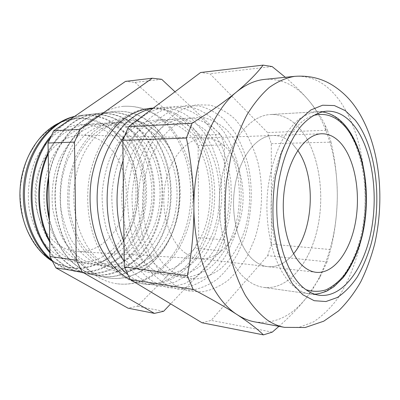 <?xml version="1.0" encoding="UTF-8"?>
<svg xmlns="http://www.w3.org/2000/svg" width="400" height="400" viewBox="0 0 400 400"><rect width="100%" height="100%" fill="white"/><g stroke="black" fill="none" stroke-linecap="round" stroke-linejoin="round"><path stroke-width="0.3" stroke-dasharray="2 1.5" d="M248.38 280.99C227.84 266.61 214.905 224.755 220.625 184.645C226.205 144.485 248.655 115.395 270.555 114.515C281.105 114.15 290.525 118.485 298.815 127.53C317.935 148.69 325.35 190.475 317.885 226.58C310.515 262.655 288.055 290.535 263.565 287.365C258.34 286.63 253.28 284.505 248.38 280.99C253.28 284.505 258.34 286.63 263.565 287.365C288.055 290.535 310.515 262.655 317.885 226.58C325.35 190.475 317.935 148.69 298.815 127.53C290.525 118.485 281.105 114.15 270.555 114.515C248.655 115.395 226.205 144.485 220.625 184.645C214.905 224.755 227.84 266.61 248.38 280.99M293.16 144.745L297.75 150.445L293.16 144.745C287.13 138.46 280.385 135.375 272.925 135.495C280.385 135.375 287.13 138.46 293.16 144.745M293.57 253.75C285.88 263.15 277.23 267.445 267.62 266.65C263.205 266.13 258.955 264.32 254.875 261.225C239.395 249.645 230.155 217.725 234.715 187.695C239.17 157.62 256.17 135.82 272.925 135.495C256.17 135.82 239.17 157.62 234.715 187.695C230.155 217.725 239.395 249.645 254.875 261.225C258.955 264.32 263.205 266.13 267.62 266.65C277.23 267.445 285.88 263.15 293.57 253.75M161.93 119.995C150.51 110.01 137.56 105.46 123.085 106.335C111.155 107.74 99.36 113.23 88.835 122.655C75.175 136.105 65.085 156.485 61.275 179.43C59.05 197.09 60.19 214.165 64.7 230.655C71.42 251.775 83.755 268.325 98.505 277.275C104.145 280.515 109.945 282.625 115.915 283.61C147.945 288.595 177.525 260.48 187.135 223.255C196.89 186 187.06 142.285 161.93 119.995M99.97 265.245C121.6 278.315 147.32 270.125 162.78 249.16C184.155 221.435 186.085 173.82 167.015 144.46C163.475 138.89 159.37 134.105 154.695 130.105L143.74 122.955C135.785 119.74 127.51 118.475 118.925 119.16C110.335 121.045 102.13 124.98 94.31 130.97C86.925 138.08 80.655 146.82 75.51 157.185L69.91 174.175C67.645 186.335 67.105 198.585 68.28 210.91C70.45 222.93 74.14 233.885 79.35 243.775C85.295 252.76 92.165 259.92 99.97 265.245M111.285 134.475L100.715 128.055C93.055 125.2 85.12 124.115 76.905 124.795C68.71 126.56 60.9 130.16 53.48 135.595C46.485 142.035 40.565 149.915 35.72 159.24C29.42 174.005 27.04 190.95 28.995 207.48C31.06 218.28 34.57 228.145 39.515 237.07C45.16 245.21 51.7 251.72 59.13 256.605L70.855 261.355C78.98 262.805 86.98 262.46 94.865 260.33C110.29 254.67 123.01 241.16 130.245 223.84C142.55 193.045 134.685 153.135 111.285 134.475M58.075 123.435C77.31 114.755 95.01 116.705 111.175 129.285C136.565 149.755 144.995 192.885 131.715 226.265C125.74 240.305 116.7 252.075 105.395 260.11C97.51 264.735 89.155 267.57 80.335 268.615C71.415 268.535 62.7 266.435 54.195 262.315L52.165 261.11M74.625 116.38L80.29 115.405C94.145 114.16 106.625 118.015 117.73 126.965C141.66 146.565 151.19 185.92 141.715 219.17C132.405 252.42 103.935 276.705 73.995 271.115C68.78 270.105 63.725 268.22 58.82 265.475L52.125 261.03M119.165 134.12L108.59 127.62C100.93 124.73 92.985 123.625 84.765 124.31C76.55 126.09 68.73 129.725 61.29 135.225C54.28 141.74 48.345 149.715 43.48 159.155C37.155 174.1 34.765 191.26 36.72 207.99C38.79 218.925 42.3 228.91 47.255 237.94C52.91 246.17 59.46 252.75 66.905 257.685L78.645 262.475C86.78 263.925 94.79 263.57 102.685 261.4C110.325 258.27 117.31 253.67 123.64 247.6C129.465 240.835 134.28 233.125 138.085 224.465C150.395 193.325 142.56 153 119.165 134.12M51.535 259.855L59.97 265.7C64.88 268.45 69.945 270.335 75.16 271.35C105.125 276.94 133.615 252.595 142.93 219.27C152.41 185.945 142.885 146.505 118.94 126.86C107.83 117.885 95.34 114.02 81.475 115.265L74.265 116.63M51.16 135.81C62.09 123.185 74.475 116.07 88.315 114.465C102.245 113.215 114.785 117.145 125.925 126.25C149.935 146.18 159.455 186.1 149.945 219.85C140.595 253.59 112.02 278.31 81.915 272.7C76.675 271.685 71.585 269.785 66.65 267C60.495 263.5 54.905 258.735 49.875 252.7M127.225 133.755L116.65 127.18C108.985 124.245 101.04 123.125 92.805 123.815C84.585 125.605 76.745 129.285 69.295 134.845C62.265 141.435 56.315 149.51 51.435 159.07C45.09 174.2 42.685 191.575 44.64 208.52C46.71 219.585 50.225 229.69 55.19 238.83C60.855 247.155 67.41 253.81 74.865 258.79L86.62 263.62C94.765 265.075 102.785 264.7 110.68 262.495C118.325 259.315 125.315 254.655 131.645 248.51C137.47 241.665 142.29 233.86 146.095 225.1C158.41 193.615 150.605 152.865 127.225 133.755M49.86 251.68C55.12 258.285 61.03 263.45 67.6 267.185C72.535 269.97 77.63 271.875 82.87 272.895C113 278.505 141.585 253.735 150.94 219.93C160.455 186.125 150.935 146.13 126.91 126.165C115.765 117.04 103.225 113.105 89.285 114.35C74.4 116.105 61.3 124.115 49.985 138.39M48.19 152.505C60.25 129.135 76.365 116.13 96.535 113.5C110.54 112.255 123.13 116.26 134.305 125.52C158.39 145.785 167.9 186.285 158.355 220.54C148.965 254.79 120.3 279.955 90.03 274.325C84.76 273.305 79.645 271.38 74.68 268.565C64.63 262.79 56.305 253.895 49.695 241.875M135.465 133.385L124.895 126.725C117.23 123.755 109.28 122.615 101.045 123.305C92.81 125.115 84.965 128.83 77.495 134.455C70.455 141.125 64.485 149.3 59.595 158.975C53.23 174.3 50.81 191.9 52.76 209.06C54.83 220.265 58.35 230.495 63.32 239.745C68.995 248.165 75.56 254.89 83.02 259.92L94.79 264.79C102.94 266.255 110.96 265.86 118.86 263.615C126.51 260.39 133.5 255.665 139.83 249.44C145.655 242.51 150.475 234.615 154.28 225.755C166.6 193.91 158.83 152.73 135.465 133.385M49.67 240.58C56.365 253.305 64.945 262.68 75.41 268.705C80.375 271.525 85.495 273.45 90.765 274.475C121.045 280.1 149.725 254.9 159.115 220.605C168.665 186.305 159.155 145.75 135.065 125.455C123.885 116.18 111.29 112.165 97.28 113.415C76.595 116.145 60.24 129.665 48.215 153.965M48.59 176.16C55.005 140.805 79.855 114.71 104.96 112.51C119.03 111.265 131.67 115.35 142.88 124.77C167.03 145.385 176.525 186.475 166.945 221.25C157.52 256.015 128.765 281.635 98.345 275.99C93.05 274.965 87.91 273.02 82.915 270.165C66.495 260.405 55.3 243.725 49.33 220.125M143.9 133.005L133.335 126.26C125.675 123.25 117.72 122.09 109.48 122.78C101.24 124.605 93.385 128.365 85.905 134.06C78.85 140.81 72.87 149.085 67.96 158.885C61.575 174.405 59.145 192.235 61.095 209.61C63.16 220.965 66.685 231.32 71.66 240.68C77.34 249.2 83.91 256 91.38 261.08L103.155 265.995C111.31 267.46 119.335 267.05 127.24 264.765C134.89 261.485 141.875 256.695 148.205 250.395C154.03 243.375 158.845 235.385 162.655 226.425C174.97 194.215 167.235 152.59 143.9 133.005M49.29 217.74C54.965 242.56 66.34 260.065 83.415 270.265C88.405 273.12 93.55 275.065 98.85 276.095C129.28 281.735 158.035 256.085 167.465 221.29C177.045 186.485 167.55 145.36 143.395 124.725C132.185 115.295 119.545 111.205 105.465 112.455C79.74 114.655 54.345 142.125 48.63 178.665M91.36 271.81C66.615 257.865 50.47 218.79 56.09 180.81C61.57 142.795 87.19 114.08 113.595 111.5C127.73 110.255 140.415 114.42 151.65 124.005C175.86 144.975 185.34 186.665 175.725 221.97C166.265 257.265 137.435 283.355 106.87 277.7C101.55 276.665 96.38 274.705 91.36 271.81M152.53 132.615L141.98 125.785C134.32 122.73 126.37 121.55 118.125 122.245C109.885 124.09 102.015 127.89 94.53 133.65C87.46 140.485 81.465 148.865 76.545 158.79C70.145 174.51 67.7 192.575 69.645 210.18C71.71 221.68 75.235 232.165 80.215 241.64C85.895 250.26 92.475 257.14 99.95 262.27L111.73 267.225C119.885 268.69 127.915 268.265 135.815 265.94C143.46 262.61 150.445 257.755 156.77 251.37C162.595 244.265 167.41 236.175 171.215 227.105C183.525 194.525 175.835 152.445 152.53 132.615M151.915 123.98C140.68 114.395 127.995 110.225 113.855 111.47C87.45 114.05 61.82 142.775 56.34 180.815C50.715 218.81 66.865 257.91 91.615 271.86C96.635 274.755 101.805 276.72 107.13 277.75C137.7 283.405 166.53 257.3 175.99 221.995C185.605 186.675 176.125 144.96 151.915 123.98M133.155 266.88L122.435 257.895C115.995 250.09 110.765 240.76 106.745 229.91C103.58 218.42 102.035 206.4 102.1 193.865C103.14 181.37 105.74 169.56 109.9 158.42L117.91 143.675C124.36 135.245 131.535 128.735 139.44 124.14C147.54 120.755 155.655 119.435 163.78 120.18C171.715 122.055 179.075 125.7 185.855 131.11C208.97 151.895 216.47 195.715 204.21 229.74C198.57 244.305 190.51 255.835 180.025 264.33C172.795 269.085 165.14 272.02 157.07 273.14C148.905 273.11 140.935 271.025 133.155 266.88M152.975 108.33C168.41 105.855 182.205 110.175 194.355 121.295L204.505 133.045L212.52 147.43L218.16 163.765L221.27 181.35L221.785 199.51L219.695 217.545L215.065 234.775L208.025 250.52L198.785 264.1L187.64 274.86L174.985 282.17L161.335 285.49L147.315 284.41L133.645 278.71L127.65 274.5M153.015 108.3C164.83 108.835 175.43 113.35 184.825 121.84C208.715 143.73 218.085 186.75 208.84 223.52C199.725 260.265 171.66 288.13 141.22 283.575C135.355 282.64 129.655 280.525 124.125 277.235C113.42 270.32 104.55 259.9 97.51 245.975C88.955 226.935 85.76 203.195 88.88 180.335C92.62 157.645 102.36 137.535 115.485 124.315C125.59 115.055 136.895 109.71 148.3 108.42L149.49 108.34M153.275 108.105C165.89 108.11 177.19 112.645 187.18 121.705C211.055 143.665 220.405 186.81 211.16 223.685C202.05 260.535 174 288.5 143.565 283.95L131.21 280.125M142.81 268.22L132.095 259.135C125.66 251.235 120.435 241.79 116.42 230.79C113.265 219.145 111.725 206.965 111.795 194.25C112.845 181.585 115.45 169.605 119.62 158.31L127.64 143.365C134.095 134.825 141.27 128.23 149.17 123.58C157.265 120.16 165.37 118.825 173.485 119.585C181.405 121.495 188.745 125.19 195.505 130.675C218.545 151.735 225.98 196.055 213.745 230.5C208.24 244.995 199.955 257.18 189.61 265.545C182.395 270.375 174.755 273.365 166.69 274.515C158.54 274.505 150.58 272.405 142.81 268.22M124.315 136.425C145.975 102.4 181.805 98.765 204.12 120.74L214.235 132.64L222.21 147.205L227.82 163.735L230.905 181.53L231.405 199.9L229.31 218.155L224.69 235.595L217.665 251.535L208.445 265.3L197.33 276.21L184.705 283.64L171.08 287.035L157.08 285.975L143.43 280.225C136.25 275.83 129.845 269.545 124.21 261.375M152.725 269.6L142.025 260.41C135.6 252.415 130.38 242.845 126.375 231.7C123.22 219.89 121.685 207.54 121.765 194.645C122.82 181.8 125.435 169.655 129.61 158.2L137.64 143.05C144.095 134.39 151.27 127.71 159.165 123.005C167.25 119.545 175.345 118.2 183.44 118.98C191.34 120.92 198.66 124.67 205.4 130.23C228.35 151.575 235.72 196.41 223.51 231.28C218.02 245.955 209.75 258.305 199.435 266.795C192.235 271.7 184.615 274.74 176.565 275.925C168.43 275.93 160.485 273.82 152.725 269.6M123.065 160.65C131.325 135.045 147.345 116.11 164.785 109.19C183.12 102.945 199.565 106.605 214.13 120.165L224.2 132.225C229.935 141.685 234.44 152.18 237.71 163.705C243.16 187.295 242.025 213.44 234.545 236.43L227.54 252.58C221.77 262.415 215.01 270.75 207.26 277.595C199.055 283.39 190.325 287.065 181.08 288.615L167.105 287.575L153.475 281.785C140.76 273.82 130.93 260.585 123.99 242.09M162.915 271.01L152.23 261.72C145.815 253.625 140.605 243.93 136.605 232.635C133.465 220.66 131.935 208.135 132.025 195.055C133.085 182.025 135.705 169.7 139.885 158.09L147.92 142.72C154.375 133.95 161.545 127.18 169.43 122.415C177.505 118.915 185.58 117.56 193.655 118.36C201.535 120.335 208.83 124.135 215.54 129.77C238.395 151.41 245.695 196.765 233.52 232.08C228.04 246.94 219.8 259.455 209.51 268.075C202.33 273.055 194.73 276.155 186.705 277.37C178.585 277.395 170.655 275.275 162.915 271.01M163.8 283.385L151.33 272.755C143.805 263.41 137.68 252.135 132.955 238.925C129.24 224.89 127.43 210.185 127.53 194.8C128.785 179.47 131.875 165.005 136.81 151.4L146.26 133.47L158.06 119.5L171.4 110.12L185.44 105.615L199.395 105.93C208.435 108.395 216.765 112.945 224.395 119.58L234.42 131.8C240.12 141.385 244.595 152.005 247.845 163.675C253.25 187.555 252.105 214.005 244.645 237.29L237.66 253.645C231.905 263.61 225.17 272.065 217.45 279.015C209.265 284.905 200.565 288.645 191.34 290.245L177.405 289.22L163.8 283.385M173.38 272.465L162.725 263.065C156.325 254.87 151.125 245.045 147.135 233.595C144.005 221.45 142.485 208.745 142.58 195.475C143.65 182.255 146.275 169.755 150.46 157.97L158.49 142.385C164.945 133.49 172.11 126.63 179.98 121.81C188.04 118.265 196.1 116.905 204.15 117.72C212 119.73 219.265 123.59 225.95 129.3C248.69 151.24 255.91 197.135 243.775 232.895C238.31 247.95 230.1 260.635 219.845 269.39C212.69 274.45 205.11 277.605 197.11 278.855C189.015 278.9 181.105 276.77 173.38 272.465M174.42 285.03L161.975 274.285C154.465 264.82 148.355 253.39 143.645 239.995C139.935 225.765 138.14 210.84 138.245 195.225C139.51 179.67 142.61 164.985 147.545 151.18L157 132.995L168.79 118.83L182.11 109.335L196.12 104.785L210.035 105.12C219.04 107.63 227.335 112.25 234.925 118.98L244.895 131.365C250.56 141.07 255.005 151.83 258.225 163.645C263.585 187.82 262.425 214.59 254.995 238.17L248.035 254.735C242.3 264.84 235.59 273.415 227.9 280.47C219.745 286.455 211.075 290.27 201.88 291.91L187.985 290.915L174.42 285.03M285.325 77.295C294.125 84.82 301.685 92.255 308 99.595C295.6 85.05 281.12 78.32 264.545 79.4M60.82 246.35C66.125 249.445 71.65 251.19 77.39 251.575C98.815 252.915 118.38 234.245 124.29 209.705C130.285 185.175 122.475 157.06 104.92 143.41C98.04 138.125 90.435 135.37 82.1 135.155C62.005 134.645 41.685 153.505 36.43 180.155C31.045 206.765 42.175 235.605 60.82 246.35M185.915 253.485C190.12 256.385 194.5 258.1 199.06 258.635L200.295 258.75C218.91 259.92 235.975 240.39 241.255 214.955C246.61 189.515 240.06 160.48 224.935 146.4C219.01 140.95 212.425 138.125 205.18 137.93L203.94 137.945C186.64 138.325 169.35 158.37 164.93 185.88C160.41 213.345 169.955 242.64 185.915 253.485M54.12 261.985L42.435 253.14C35.415 245.48 29.7 236.35 25.29 225.74C21.815 214.51 20.08 202.785 20.1 190.555C21.17 178.38 23.935 166.865 28.4 156.02L37.025 141.655C43.985 133.45 51.745 127.115 60.31 122.645C69.1 119.355 77.915 118.08 86.76 118.825C95.41 120.675 103.44 124.25 110.855 129.555C136.15 149.93 144.555 192.88 131.32 226.12C125.37 240.095 116.36 251.815 105.105 259.81C97.245 264.41 88.925 267.225 80.145 268.265C71.265 268.18 62.59 266.085 54.12 261.985M202.03 322.77L211.15 320.39L267.655 255.67L327.025 261.85L330.62 249.565L271.36 244.21L271.295 143.705L267.545 132.555L209.905 73.74L200.595 72.51M267.655 255.67L271.36 244.21M272.295 332.125L211.15 320.39M272.14 66.565L209.905 73.74M271.295 143.705L331.015 142.15L327.475 130.21L267.545 132.555M331.015 142.15C335.145 159.89 337.245 177.93 337.315 196.28C337.08 214.67 334.845 232.43 330.62 249.565M327.025 261.85L319.63 277.895L307.605 296.235C312.265 290.14 316.43 283.325 320.09 275.785C331.33 251.925 337.07 225.425 337.315 196.28C337.37 172.555 333.585 150.67 325.96 130.625C321.255 118.52 315.265 108.175 308 99.595C315.59 108.585 321.34 117.18 325.25 125.38L327.475 130.21M254.74 321.885C274.875 324.49 292.495 315.94 307.605 296.235C299.81 306.295 290.26 316.33 278.96 326.335M174.985 91.775L220.485 134.395L224.36 144.93L224.745 240L220.985 250.815L194.89 248.1L137.3 306.21L128.05 308.185M161.67 79.3L134.955 82.38L125.525 81.385M134.955 82.38L194.19 135.425L198.12 145.615L198.665 237.64L194.89 248.1M224.745 240L198.665 237.64M163.65 311.27L137.3 306.21M220.485 134.395L194.19 135.425M224.36 144.93L198.12 145.615M220.985 250.815L170.66 303.88M305.94 289.68L298.185 285.065C280.065 271.205 268.105 232.28 271.725 192.91C275.26 153.515 293.45 121.62 312.98 115.635M346.525 128.375C363.63 151.99 369.46 195.03 361.82 231.85C354.235 268.615 332.92 296.86 309.72 293.905C304.66 293.19 299.76 291.01 295.015 287.36C275.105 272.45 262.575 228.225 268.3 185.73C271.05 167.635 275.96 151.94 283.035 138.645C287.965 130.6 293.325 124.07 299.115 119.06C305.04 114.98 311.03 112.535 317.09 111.73C327.295 111.4 336.375 116.01 344.32 125.555M294.705 76.345C310.96 75.325 325.115 82.355 337.175 97.435C362.8 129.95 371.515 189.67 360.915 240.93C356.02 262.725 348.145 282.51 337.685 298.49C330.275 308.38 322.105 316.235 313.175 322.06L299.135 327.305L284.55 327.365M321.97 111.86L317.09 111.73L270.555 114.515L326.64 111.16M316.065 272.31L199.06 258.635M321.665 133.765L203.94 137.945M314.595 294.17L309.72 293.905L263.565 287.365L319.195 295.245M123.085 106.335C138.675 105.465 152.395 110.295 164.24 120.825C189.56 143.64 198.92 186.74 189.13 223.555C179.475 260.135 149.835 288.645 115.915 283.61M162.78 249.16C158.96 254.05 154.78 258.2 150.23 261.615C144.5 265.93 136.05 268.9 134.495 269.095C129.68 270.255 124.85 270.5 119.995 269.815C114.98 269.1 110.045 267.315 105.18 264.46C84.17 252.645 69.295 216.205 75.035 181.125C80.55 145.885 104.24 121.245 126.04 120.415L131.06 120.435C139.63 121.12 147.64 124.53 155.09 130.67C159.555 134.44 163.53 139.035 167.015 144.46M143.565 283.95L141.22 283.575M200.295 258.75L77.39 251.575M113.595 111.5L113.855 111.47M104.96 112.51L105.465 112.455M96.535 113.5L97.28 113.415M88.315 114.465L89.285 114.35M80.29 115.405L81.475 115.265M73.995 271.115L75.16 271.35M81.915 272.7L82.87 272.895M90.03 274.325L90.765 274.475M98.345 275.99L98.85 276.095M106.87 277.7L107.13 277.75M205.18 137.93L82.1 135.155M320.09 275.785L319.63 277.895M325.96 130.625L325.25 125.38M150.675 108.235L148.3 108.42"/><path stroke-width="0.6" d="M297.75 150.445C316.105 176.23 313.95 229.535 293.57 253.75C313.95 229.535 316.105 176.23 297.75 150.445M341.13 143.585C355.16 159.95 360.825 193.43 355.405 222.61C350.06 251.785 333.675 274.2 316.065 272.31C311.8 271.81 307.7 269.945 303.76 266.705C288.805 254.635 279.91 220.845 284.455 188.985C288.895 157.085 305.495 134.04 321.665 133.765C328.87 133.665 335.36 136.94 341.13 143.585M52.165 261.11C32.305 248.84 18.705 220.44 20 190.7C21.27 160.955 37.25 133.89 58.075 123.435M52.125 261.03C31.31 245.23 19.265 211.28 24.52 179.14C29.71 146.97 51.075 121.685 74.625 116.38M74.265 116.63C51.355 122.59 30.86 147.465 25.695 178.845C20.485 210.2 31.635 243.49 51.535 259.855M49.875 252.7C24.425 223.965 24.955 165.21 51.16 135.81M49.985 138.39C26.015 168.13 26.095 223.415 49.86 251.68M49.695 241.875C35.745 216.675 35.03 179.48 48.19 152.505M48.215 153.965C35.98 180.34 36.655 215.865 49.67 240.58M49.33 220.125C46.09 205.675 45.845 191.02 48.59 176.16M48.63 178.665C46.5 191.85 46.715 204.88 49.29 217.74M127.65 274.5C105.495 257.05 92.53 217.035 98.635 179.285C104.65 141.49 128.205 112.785 152.975 108.33M149.49 108.34L153.015 108.3M131.21 280.125L126.475 277.6C115.77 270.665 106.9 260.215 99.86 246.25C91.31 227.145 88.115 203.325 91.24 180.385C94.985 157.615 104.73 137.435 117.855 124.175C127.965 114.885 139.27 109.525 150.675 108.235L153.275 108.105M124.21 261.375C101.47 229.99 101.355 170.075 124.315 136.425M123.99 242.09C115.095 217.74 114.69 186.4 123.065 160.65M263.425 334.875C257.555 329.09 248.84 322.375 237.29 314.735C242.985 318.415 248.8 320.8 254.74 321.885L284.55 327.365C278.725 326.305 273.01 323.89 267.415 320.13C259.46 314.04 252.125 305.805 245.415 295.42C239.21 283.885 234.12 270.695 230.155 255.855L226.115 232.125C224.735 215.45 224.835 198.65 226.415 181.73L230.76 157.31C234.945 141.81 240.25 127.805 246.685 115.3C253.625 103.89 261.18 94.59 269.355 87.39C277.715 81.48 286.165 77.8 294.705 76.345L264.545 79.4C255.035 80.34 245.715 84.51 236.59 91.92C211.89 111.525 193.28 158.93 193.905 207.64C193.935 256.425 212.92 299.605 237.29 314.735C225.235 306.92 210.525 298.48 193.165 289.405L130.225 279.53L202.03 322.77L263.425 334.875L272.295 332.125L278.96 326.335M304.605 288.67C309.315 292.35 314.18 294.54 319.195 295.245C342.72 298.23 364.195 268.335 371.345 230.13C378.58 191.875 371.765 147.72 353.63 125.155C345.765 115.505 336.77 110.84 326.64 111.16C317.645 112.12 308.605 117.425 300.4 126.965C289.72 140.64 281.55 161.845 278.14 185.955C272.42 228.94 284.85 273.65 304.605 288.67M187.315 275.805C191.685 253.94 193.88 231.215 193.905 207.64C193.59 183.96 191.08 160.76 186.38 138.035L192.105 123.22L128.55 126.705L122.83 140.335L124.275 266.94L187.315 275.805L193.165 289.405M124.275 266.94L130.225 279.53M186.38 138.035L122.83 140.335M285.325 77.295L272.14 66.565L263.095 65.125L200.595 72.51L128.55 126.705M192.105 123.22C209.685 112.26 224.51 101.825 236.59 91.92C248.335 82.045 257.17 73.11 263.095 65.125M170.66 303.88L163.65 311.27L154.425 313.385L128.05 308.185L55.885 267.865L49.94 256.485L48.035 143.04L53.64 130.81L125.525 81.385L152.26 78.225L161.67 79.3L174.985 91.775M49.94 256.485L76.24 260.185L82.205 271.995L55.885 267.865M53.64 130.81L80.14 129.355L74.48 142.085L48.035 143.04M80.14 129.355L152.26 78.225M76.24 260.185L74.48 142.085M154.425 313.385L82.205 271.995M312.98 115.635C325.35 112.18 336.34 116.195 345.955 127.685C364.625 150.41 371.015 196.185 362.29 234.205C358.245 250.535 352.205 264.235 344.17 275.305C338.57 281.85 332.525 286.69 326.025 289.83C319.37 291.865 312.675 291.815 305.94 289.68M344.32 125.555L346.525 128.375M355.16 120.05L345.355 110.685L334.355 105.555L322.63 105.215L310.755 110.01L299.395 120.015C292.285 129.185 286.185 140.56 281.09 154.15L275.46 176.515C273.1 192.57 272.4 208.705 273.365 224.93C275.29 240.7 278.68 254.965 283.535 267.72L292.33 283.625L302.785 294.74L314.21 300.705L325.925 301.53L337.33 297.505C344.615 292.625 351.25 285.805 357.24 277.055C362.75 267.415 367.325 256.58 370.965 244.555C382.695 201.525 376.54 147.015 355.16 120.05M314.595 294.17C317.115 294.185 321.125 293.195 326.63 291.2L334.06 286.645L343.175 277.635C351.605 266.435 357.955 252.515 362.23 235.87C371.46 197.055 365.175 150.115 345.88 126.33C339.065 117.96 331.095 113.135 321.97 111.86M284.55 327.365L305.175 327.515L323.775 321.18L338.525 310.92C346.99 302.645 354.405 292.94 360.77 281.795C366.48 270.09 371.105 257.515 374.645 244.065C385.65 195.97 379.325 140.47 354.54 105.88C348.505 97.505 340.975 90.495 331.955 84.85C320.945 78.16 308.53 75.325 294.705 76.345"/></g></svg>
